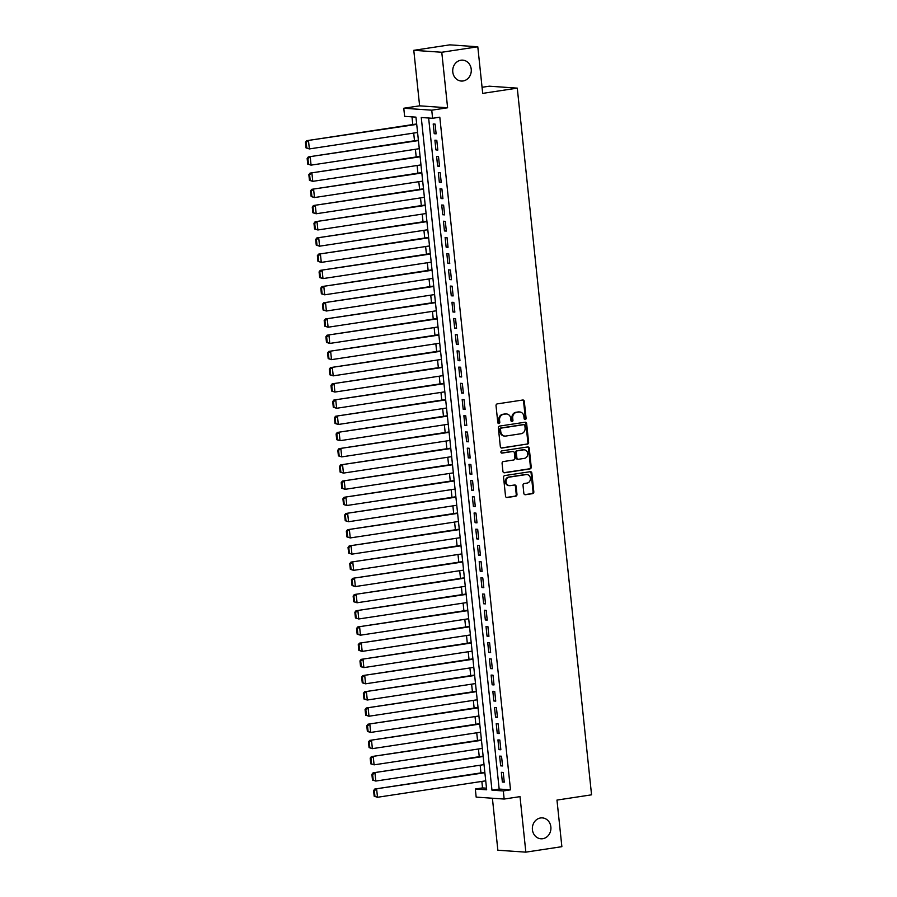 <?xml version="1.0" encoding="UTF-8"?>
<svg xmlns="http://www.w3.org/2000/svg" width="897" height="897" viewBox="0 0 897 897"><rect width="100%" height="100%" fill="white"/><g stroke="black" fill="none" stroke-linecap="round" stroke-linejoin="round"><path stroke-width="1.35" d="M525.216 419.561A1.121 0.998 94 0 0 526.091 418.294L524.319 401.396A1.603 1.424 94 0 0 522.738 400.017L497.274 403.885A1.603 1.424 94 0 0 496.03 405.691L497.801 422.599A1.121 0.998 94 0 0 499.786 422.296L499.551 420.11A5.135 4.552 94 0 1 503.542 414.336L505.661 414.01A5.135 4.552 94 0 1 506.558 413.977A5.135 4.552 94 0 1 510.729 418.417L510.954 420.603A1.121 0.998 94 0 0 512.938 420.301L512.703 418.114A5.135 4.552 94 0 1 516.694 412.328L518.825 412.015A5.135 4.552 94 0 1 519.711 411.97A5.135 4.552 94 0 1 523.882 416.41L524.117 418.596A1.121 0.998 94 0 0 525.216 419.561M524.655 419.46A1.121 0.998 94 0 0 525.339 418.249L523.556 401.34A1.603 1.424 94 0 0 522.626 400.04M498.34 423.462A1.121 0.998 94 0 0 499.024 422.24L498.799 420.054L499.551 420.11M511.503 421.455A1.121 0.998 94 0 0 512.187 420.245L511.952 418.058L512.703 418.114M540.555 817.963A10.472 9.284 94 0 0 532.358 828.727A10.472 9.284 94 0 0 540.925 838.785A10.472 9.284 94 0 0 542.73 838.717A10.472 9.284 94 0 0 550.926 827.953A10.472 9.284 94 0 0 542.36 817.896A10.472 9.284 94 0 0 540.555 817.963M460.912 60.222A10.472 9.284 94 0 0 452.716 70.975A10.472 9.284 94 0 0 461.282 81.044A10.472 9.284 94 0 0 463.087 80.965A10.472 9.284 94 0 0 471.284 70.213A10.472 9.284 94 0 0 462.717 60.144A10.472 9.284 94 0 0 460.912 60.222M523.848 493.361A1.603 1.424 94 0 0 525.429 494.729L532.571 493.653A1.603 1.424 94 0 0 533.827 491.836L531.854 473.067A1.603 1.424 94 0 0 530.273 471.687L504.809 475.567A1.603 1.424 94 0 0 503.553 477.372L505.527 496.142A1.603 1.424 94 0 0 507.119 497.521L515.741 496.209A1.603 1.424 94 0 0 516.986 494.404L516.145 486.365A1.603 1.424 94 0 0 514.564 484.985L510.281 485.636A4.294 3.812 94 0 1 509.395 477.126L526.158 474.58A4.294 3.812 94 0 1 527.044 483.091L524.252 483.517A1.603 1.424 94 0 0 523.007 485.322L523.848 493.361M503.307 790.941L504.159 799.048L476.172 797.108L475.32 789.012L486.667 789.786L415.961 117.137L404.625 116.352L403.773 108.245L431.749 110.185L432.601 118.292L421.265 117.507L491.96 790.156L503.307 790.941L510.505 789.842L439.81 117.193L432.601 118.292M477.798 46.779L441.773 52.261L413.786 50.322L449.812 44.85L477.798 46.779L482.698 93.378L517.277 88.13L591.56 794.82L556.97 800.079L561.87 846.678L525.844 852.15L520.013 796.637L504.159 799.048M413.786 50.322L419.617 105.835L447.603 107.775L441.773 52.261M447.603 107.775L431.749 110.185M527.38 444.172A1.603 1.424 94 0 0 528.625 442.367L526.651 423.586A1.603 1.424 94 0 0 525.07 422.218L499.607 426.086A1.603 1.424 94 0 0 498.362 427.891L500.335 446.661A1.603 1.424 94 0 0 501.916 448.04L526.617 444.116A1.603 1.424 94 0 0 527.862 442.311L525.889 423.541A1.603 1.424 94 0 0 524.958 422.229M529.252 448.332L531.226 467.102A1.603 1.424 94 0 1 529.97 468.907L504.518 472.775A1.603 1.424 94 0 1 502.937 471.407L502.085 463.368A1.603 1.424 94 0 1 503.329 461.563L513.656 459.993A1.603 1.424 94 0 0 514.912 458.188L514.351 452.862A1.603 1.424 94 0 0 512.77 451.483L502.017 453.12A1.121 0.998 94 0 1 501.782 450.888L527.671 446.953A1.603 1.424 94 0 1 529.252 448.332L528.49 448.276L530.463 467.045L531.226 467.102M492.397 798.229L497.857 850.221L525.844 852.15M436.121 133.832L435.09 124.111L433.206 123.977L434.226 133.698L436.121 133.832M437.814 150.046L436.794 140.313L434.91 140.19L435.931 149.911L437.814 150.046M439.519 166.248L438.498 156.526L436.615 156.392L437.635 166.113L439.519 166.248M441.223 182.461L440.203 172.729L438.319 172.605L439.339 182.326L441.223 182.461M442.927 198.663L441.907 188.942L440.012 188.807L441.044 198.54L442.927 198.663M444.632 214.876L443.611 205.155L441.716 205.021L442.748 214.742L444.632 214.876M446.336 231.078L445.316 221.357L443.421 221.223L444.441 230.955L446.336 231.078M448.04 247.292L447.02 237.57L445.125 237.436L446.145 247.157L448.04 247.292M449.745 263.505L448.724 253.773L446.829 253.649L447.85 263.37L449.745 263.505M451.449 279.707L450.429 269.986L448.534 269.851L449.554 279.584L451.449 279.707M453.153 295.92L452.133 286.188L450.238 286.065L451.258 295.786L453.153 295.92M454.857 312.122L453.837 302.401L451.942 302.267L452.963 311.999L454.857 312.122M456.562 328.336L455.541 318.614L453.647 318.48L454.667 328.201L456.562 328.336M458.266 344.538L457.246 334.816L455.351 334.682L456.371 344.414L458.266 344.538M459.97 360.751L458.939 351.03L457.055 350.895L458.075 360.616L459.97 360.751M461.675 376.964L460.643 367.232L458.759 367.108L459.78 376.83L461.675 376.964M463.368 393.166L462.347 383.445L460.464 383.311L461.484 393.043L463.368 393.166M465.072 409.38L464.052 399.647L462.168 399.524L463.188 409.245L465.072 409.38M466.776 425.582L465.756 415.86L463.872 415.726L464.893 425.458L466.776 425.582M468.481 441.795L467.46 432.074L465.565 431.939L466.597 441.66L468.481 441.795M470.185 458.008L469.165 448.276L467.27 448.152L468.301 457.874L470.185 458.008M471.889 474.21L470.869 464.489L468.974 464.354L470.006 474.076L471.889 474.21M473.594 490.424L472.573 480.691L470.678 480.568L471.699 490.289L473.594 490.424M475.298 506.626L474.278 496.904L472.383 496.77L473.403 506.502L475.298 506.626M477.002 522.839L475.982 513.106L474.087 512.983L475.107 522.704L477.002 522.839M478.706 539.041L477.686 529.32L475.791 529.185L476.812 538.918L478.706 539.041M480.411 555.254L479.39 545.533L477.496 545.398L478.516 555.12L480.411 555.254M482.115 571.467L481.095 561.735L479.2 561.612L480.22 571.333L482.115 571.467M483.819 587.67L482.799 577.948L480.904 577.814L481.924 587.535L483.819 587.67M485.524 603.883L484.492 594.15L482.608 594.027L483.629 603.748L485.524 603.883M487.228 620.085L486.196 610.364L484.313 610.229L485.333 619.962L487.228 620.085M488.932 636.298L487.901 626.566L486.017 626.442L487.037 636.164L488.932 636.298M490.625 652.5L489.605 642.779L487.721 642.644L488.742 652.377L490.625 652.5M492.33 668.714L491.309 658.992L489.426 658.858L490.446 668.579L492.33 668.714M494.034 684.927L493.014 675.194L491.13 675.071L492.15 684.792L494.034 684.927M495.738 701.129L494.718 691.408L492.823 691.273L493.855 700.994L495.738 701.129M497.443 717.342L496.422 707.61L494.527 707.486L495.559 717.208L497.443 717.342M499.147 733.544L498.127 723.823L496.232 723.688L497.263 733.421L499.147 733.544M500.851 749.757L499.831 740.036L497.936 739.902L498.956 749.623L500.851 749.757M502.555 765.96L501.535 756.238L499.64 756.104L500.661 765.836L502.555 765.96M428.631 118.012L499.169 789.057L510.505 789.842M501.345 772.317L502.365 782.038L504.26 782.173L503.239 772.452L501.345 772.317M411.992 116.868L412.799 124.56M413.696 133.07L414.504 140.762M415.401 149.283L416.208 156.975M417.105 165.485L417.912 173.177M418.809 181.699L419.617 189.39M420.514 197.901L421.321 205.604M422.218 214.114L423.025 221.806M423.922 230.327L424.73 238.019M425.627 246.529L426.434 254.221M427.331 262.743L428.138 270.434M429.035 278.945L429.842 286.636M430.739 295.158L431.547 302.85M432.432 311.36L433.251 319.063M434.137 327.573L434.944 335.265M435.841 343.786L436.648 351.478M437.545 359.989L438.353 367.68M439.25 376.202L440.057 383.894M440.954 392.404L441.761 400.096M442.658 408.617L443.466 416.309M444.363 424.83L445.17 432.522M446.067 441.032L446.874 448.724M447.771 457.246L448.578 464.938M449.475 473.448L450.283 481.14M451.18 489.661L451.987 497.353M452.884 505.863L453.691 513.566M454.588 522.076L455.396 529.768M456.293 538.29L457.1 545.981M457.986 554.492L458.804 562.184M459.69 570.705L460.509 578.397M461.394 586.907L462.202 594.599M463.099 603.12L463.906 610.812M464.803 619.322L465.61 627.025M466.507 635.536L467.315 643.227M468.212 651.749L469.019 659.441M469.916 667.951L470.723 675.643M471.62 684.164L472.427 691.856M473.324 700.366L474.132 708.058M475.029 716.58L475.836 724.271M476.733 732.782L477.54 740.485M478.437 748.995L479.245 756.687M480.142 765.208L480.949 772.9M481.846 781.41L482.53 787.914L486.499 788.183M517.277 88.13L489.302 86.19L482.059 87.289M482.53 787.914L475.32 789.012M419.617 105.835L403.773 108.245M499.169 789.057L491.96 790.156M434.226 133.698L436.077 133.418M435.931 149.911L437.781 149.631M437.635 166.113L439.485 165.833M439.339 182.326L441.178 182.046M441.044 198.54L442.883 198.259M442.748 214.742L444.587 214.461M444.441 230.955L446.291 230.675M446.145 247.157L447.995 246.877M447.85 263.37L449.7 263.09M449.554 279.584L451.404 279.292M451.258 295.786L453.108 295.505M452.963 311.999L454.813 311.719M454.667 328.201L456.517 327.921M456.371 344.414L458.221 344.134M458.075 360.616L459.926 360.336M459.78 376.83L461.63 376.549M461.484 393.043L463.334 392.751M463.188 409.245L465.038 408.965M464.893 425.458L466.732 425.178M466.597 441.66L468.436 441.38M468.301 457.874L470.14 457.593M470.006 474.076L471.844 473.795M471.699 490.289L473.549 490.009M473.403 506.502L475.253 506.222M475.107 522.704L476.957 522.424M476.812 538.918L478.662 538.637M478.516 555.12L480.366 554.839M480.22 571.333L482.07 571.053M481.924 587.535L483.775 587.255M483.629 603.748L485.479 603.468M485.333 619.962L487.183 619.681M487.037 636.164L488.887 635.883M488.742 652.377L490.592 652.097M490.446 668.579L492.296 668.299M492.15 684.792L493.989 684.512M493.855 700.994L495.693 700.714M495.559 717.208L497.398 716.927M497.263 733.421L499.102 733.141M498.956 749.623L500.806 749.343M500.661 765.836L502.511 765.556M502.365 782.038L504.215 781.758M519.711 411.97L518.959 411.925A5.135 4.552 94 0 0 518.062 411.958L518.825 412.015M511.952 418.058A5.135 4.552 94 0 1 515.943 412.284L518.062 411.958M506.558 413.977L505.796 413.921A5.135 4.552 94 0 0 504.91 413.954L505.661 414.01M498.799 420.054A5.135 4.552 94 0 1 502.791 414.279L504.91 413.954M501.266 447.973L526.617 444.116M524.857 425.638A1.121 0.998 94 0 0 523.747 424.673L501.401 428.071A1.121 0.998 94 0 0 500.526 429.338L500.761 431.648A5.135 4.552 94 0 0 504.933 436.088A5.135 4.552 94 0 0 505.83 436.043L521.101 433.722A5.135 4.552 94 0 0 525.093 427.947L524.857 425.638M523.377 424.651A1.121 0.998 94 0 0 522.985 424.629L523.747 424.673M504.933 436.088L504.181 436.032A5.135 4.552 94 0 1 500.01 431.592L499.764 429.282A1.121 0.998 94 0 1 500.638 428.026L522.985 424.629M503.867 472.708L529.219 468.851A1.603 1.424 94 0 0 530.463 467.045M512.557 451.471A1.603 1.424 94 0 0 512.008 451.426L501.479 453.03M524.375 458.367A4.294 3.812 94 0 0 523.478 449.857L517.58 450.754A1.603 1.424 94 0 0 516.324 452.559L516.885 457.885A1.603 1.424 94 0 0 518.466 459.264L524.375 458.367M524.229 449.823L523.467 449.767A4.294 3.812 94 0 0 522.727 449.801L523.478 449.857M517.715 459.208A1.603 1.424 94 0 1 516.134 457.829L515.573 452.503A1.603 1.424 94 0 1 516.818 450.698L522.727 449.801M528.49 448.276A1.603 1.424 94 0 0 527.559 446.975M526.898 474.547L526.135 474.502A4.294 3.812 94 0 0 525.395 474.524L526.158 474.58M509.541 485.669L508.79 485.613A4.294 3.812 94 0 1 508.633 477.081L525.395 474.524M506.469 497.454L514.99 496.153A1.603 1.424 94 0 0 516.235 494.348L515.394 486.309A1.603 1.424 94 0 0 514.452 485.008M524.79 494.662L531.82 493.597A1.603 1.424 94 0 0 533.065 491.791L531.091 473.011A1.603 1.424 94 0 0 530.161 471.71M416.679 123.965L306.617 140.694L416.724 124.38M417.576 132.487L309.364 148.924L306.034 147.904L306.796 147.96L306.202 142.287L305.44 142.231L306.034 147.904M306.202 142.287L308.512 140.829L309.364 148.924L306.796 147.96M305.44 142.231L306.617 140.694M418.383 140.179L308.321 156.908L418.428 140.582M419.28 148.689L311.068 165.138L307.738 164.117L308.501 164.173L307.906 158.5L307.144 158.444L307.738 164.117M307.906 158.5L310.216 157.031L311.068 165.138L308.501 164.173M307.144 158.444L308.321 156.908M420.088 156.381L310.026 173.11L420.132 156.796M420.985 164.902L312.773 181.351L309.443 180.319L310.205 180.375L309.6 174.702L308.848 174.646L309.443 180.319M309.6 174.702L311.921 173.244L312.773 181.351L310.205 180.375M308.848 174.646L310.026 173.11M421.792 172.594L311.73 189.323L421.837 173.009M422.689 181.104L314.477 197.553L311.147 196.533L311.909 196.589L311.304 190.915L310.553 190.859L311.147 196.533M311.304 190.915L313.625 189.446L314.477 197.553L311.909 196.589M310.553 190.859L311.73 189.323M423.496 188.796L313.434 205.525L423.541 189.211M424.393 197.318L316.181 213.766L312.851 212.746L313.602 212.791L313.008 207.117L312.257 207.072L312.851 212.746M313.008 207.117L315.329 205.66L316.181 213.766L313.602 212.791M312.257 207.072L313.434 205.525M425.2 205.009L315.139 221.738L425.245 205.424M426.097 213.52L317.874 229.968L314.555 228.948L315.307 229.004L314.712 223.331L313.961 223.275L314.555 228.948M314.712 223.331L317.033 221.873L317.874 229.968L315.307 229.004M313.961 223.275L315.139 221.738M426.905 221.223L316.843 237.94L426.95 221.626M427.802 229.733L319.579 246.182L316.26 245.161L317.011 245.206L316.417 239.533L315.666 239.488L316.26 245.161M316.417 239.533L318.727 238.075L319.579 246.182L317.011 245.206M315.666 239.488L316.843 237.94M428.609 237.425L318.547 254.154L428.654 237.84M429.506 245.946L321.283 262.395L317.964 261.363L318.715 261.419L318.121 255.746L317.37 255.69L317.964 261.363M318.121 255.746L320.431 254.288L321.283 262.395L318.715 261.419M317.37 255.69L318.547 254.154M430.313 253.638L320.251 270.367L430.358 254.042M431.21 262.148L322.987 278.597L319.668 277.577L320.42 277.633L319.825 271.959L319.074 271.903L319.668 277.577M319.825 271.959L322.135 270.49L322.987 278.597L320.42 277.633M319.074 271.903L320.251 270.367M432.018 269.84L321.956 286.569L432.062 270.255M432.915 278.362L324.692 294.81L321.373 293.779L322.124 293.835L321.53 288.161L320.778 288.116L321.373 293.779M321.53 288.161L323.839 286.704L324.692 294.81L322.124 293.835M320.778 288.116L321.956 286.569M433.722 286.053L323.66 302.782L433.767 286.468M434.619 294.564L326.396 311.012L323.077 309.992L323.828 310.048L323.234 304.375L322.472 304.318L323.077 309.992M323.234 304.375L325.544 302.906L326.396 311.012L323.828 310.048M322.472 304.318L323.66 302.782M435.426 302.255L325.364 318.984L435.471 302.67M436.323 310.777L328.1 327.226L324.781 326.205L325.533 326.25L324.938 320.577L324.176 320.532L324.781 326.205M324.938 320.577L327.248 319.119L328.1 327.226L325.533 326.25M324.176 320.532L325.364 318.984M437.131 318.469L327.057 335.198L437.164 318.883M438.016 326.979L329.804 343.428L326.486 342.407L327.237 342.463L326.643 336.79L325.88 336.734L326.486 342.407M326.643 336.79L328.952 335.332L329.804 343.428L327.237 342.463M325.88 336.734L327.057 335.198M438.835 334.682L328.762 351.411L438.868 335.086M439.721 343.192L331.509 359.641L328.179 358.621L328.941 358.665L328.347 352.992L327.584 352.947L328.179 358.621M328.347 352.992L330.657 351.534L331.509 359.641L328.941 358.665M327.584 352.947L328.762 351.411M440.528 350.884L330.466 367.613L440.573 351.299M441.425 359.405L333.213 375.854L329.883 374.823L330.645 374.879L330.051 369.205L329.289 369.149L329.883 374.823M330.051 369.205L332.361 367.748L333.213 375.854L330.645 374.879M329.289 369.149L330.466 367.613M442.232 367.097L332.17 383.826L442.277 367.501M443.129 375.608L334.917 392.056L331.587 391.036L332.35 391.092L331.755 385.418L330.993 385.362L331.587 391.036M331.755 385.418L334.065 383.95L334.917 392.056L332.35 391.092M330.993 385.362L332.17 383.826M443.937 383.299L333.875 400.028L443.981 383.714M444.834 391.821L336.622 408.27L333.292 407.249L334.054 407.294L333.46 401.621L332.697 401.576L333.292 407.249M333.46 401.621L335.77 400.163L336.622 408.27L334.054 407.294M332.697 401.576L333.875 400.028M445.641 399.513L335.579 416.242L445.686 399.927M446.538 408.023L338.326 424.472L334.996 423.451L335.758 423.507L335.153 417.834L334.402 417.778L334.996 423.451M335.153 417.834L337.474 416.365L338.326 424.472L335.758 423.507M334.402 417.778L335.579 416.242M447.345 415.715L337.283 432.444L447.39 416.13M448.242 424.236L340.03 440.685L336.7 439.665L337.463 439.709L336.857 434.036L336.106 433.991L336.7 439.665M336.857 434.036L339.178 432.578L340.03 440.685L337.463 439.709M336.106 433.991L337.283 432.444M449.049 431.928L338.988 448.657L449.094 432.343M449.946 440.449L341.735 456.887L338.404 455.867L339.167 455.923L338.561 450.249L337.81 450.193L338.404 455.867M338.561 450.249L340.882 448.792L341.735 456.887L339.167 455.923M337.81 450.193L338.988 448.657M450.754 448.141L340.692 464.87L450.799 448.545M451.651 456.651L343.439 473.1L340.109 472.08L340.86 472.125L340.266 466.462L339.515 466.406L340.109 472.08M340.266 466.462L342.587 464.994L343.439 473.1L340.86 472.125M339.515 466.406L340.692 464.87M452.458 464.343L342.396 481.072L452.503 464.758M453.355 472.865L345.132 489.314L341.813 488.282L342.564 488.338L341.97 482.664L341.219 482.608L341.813 488.282M341.97 482.664L344.291 481.207L345.132 489.314L342.564 488.338M341.219 482.608L342.396 481.072M454.162 480.557L344.1 497.286L454.207 480.96M455.059 489.067L346.836 505.516L343.517 504.495L344.269 504.551L343.674 498.878L342.923 498.822L343.517 504.495M343.674 498.878L345.984 497.409L346.836 505.516L344.269 504.551M342.923 498.822L344.1 497.286M455.867 496.759L345.805 513.488L455.911 497.173M456.764 505.28L348.541 521.729L345.222 520.708L345.973 520.753L345.379 515.08L344.627 515.035L345.222 520.708M345.379 515.08L347.688 513.622L348.541 521.729L345.973 520.753M344.627 515.035L345.805 513.488M457.571 512.972L347.509 529.701L457.616 513.387M458.468 521.482L350.245 537.931L346.926 536.911L347.677 536.967L347.083 531.293L346.332 531.237L346.926 536.911M347.083 531.293L349.393 529.835L350.245 537.931L347.677 536.967M346.332 531.237L347.509 529.701M459.275 529.174L349.213 545.903L459.32 529.589M460.172 537.695L351.949 554.144L348.63 553.124L349.382 553.169L348.787 547.495L348.036 547.45L348.63 553.124M348.787 547.495L351.097 546.038L351.949 554.144L349.382 553.169M348.036 547.45L349.213 545.903M460.98 545.387L350.918 562.116L461.024 545.802M461.877 553.909L353.653 570.346L350.335 569.326L351.086 569.382L350.492 563.708L349.729 563.652L350.335 569.326M350.492 563.708L352.801 562.251L353.653 570.346L351.086 569.382M349.729 563.652L350.918 562.116M462.684 561.6L352.611 578.33L462.729 562.004M463.57 570.111L355.358 586.56L352.039 585.539L352.79 585.595L352.196 579.922L351.433 579.866L352.039 585.539M352.196 579.922L354.506 578.453L355.358 586.56L352.79 585.595M351.433 579.866L352.611 578.33M464.388 577.803L354.315 594.532L464.422 578.217M465.274 586.324L357.062 602.773L353.743 601.741L354.494 601.797L353.9 596.124L353.138 596.068L353.743 601.741M353.9 596.124L356.21 594.666L357.062 602.773L354.494 601.797M353.138 596.068L354.315 594.532M466.092 594.016L356.019 610.745L466.126 594.419M466.978 602.526L358.766 618.975L355.436 617.955L356.199 618.011L355.604 612.337L354.842 612.281L355.436 617.955M355.604 612.337L357.914 610.868L358.766 618.975L356.199 618.011M354.842 612.281L356.019 610.745M467.786 610.218L357.724 626.947L467.83 610.633M468.683 618.739L360.471 635.188L357.141 634.168L357.903 634.213L357.309 628.539L356.546 628.494L357.141 634.168M357.309 628.539L359.619 627.081L360.471 635.188L357.903 634.213M356.546 628.494L357.724 626.947M469.49 626.431L359.428 643.16L469.535 626.846M470.387 634.941L362.175 651.39L358.845 650.37L359.607 650.426L359.013 644.752L358.251 644.696L358.845 650.37M359.013 644.752L361.323 643.295L362.175 651.39L359.607 650.426M358.251 644.696L359.428 643.16M471.194 642.644L361.132 659.362L471.239 643.048M472.091 651.155L363.879 667.603L360.549 666.583L361.312 666.628L360.717 660.954L359.955 660.91L360.549 666.583M360.717 660.954L363.027 659.497L363.879 667.603L361.312 666.628M359.955 660.91L361.132 659.362M472.898 658.847L362.837 675.576L472.943 659.261M473.795 667.368L365.584 683.806L362.253 682.785L363.016 682.841L362.41 677.168L361.659 677.112L362.253 682.785M362.41 677.168L364.731 675.71L365.584 683.806L363.016 682.841M361.659 677.112L362.837 675.576M474.603 675.06L364.541 691.789L474.648 675.463M475.5 683.57L367.288 700.019L363.958 698.998L364.72 699.055L364.115 693.381L363.363 693.325L363.958 698.998M364.115 693.381L366.436 691.912L367.288 700.019L364.72 699.055M363.363 693.325L364.541 691.789M476.307 691.262L366.245 707.991L476.352 691.677M477.204 699.783L368.992 716.232L365.662 715.201L366.425 715.257L365.819 709.583L365.068 709.538L365.662 715.201M365.819 709.583L368.14 708.125L368.992 716.232L366.425 715.257M365.068 709.538L366.245 707.991M478.011 707.475L367.949 724.204L478.056 707.89M478.908 715.985L370.696 732.434L367.366 731.414L368.118 731.47L367.523 725.796L366.772 725.74L367.366 731.414M367.523 725.796L369.844 724.328L370.696 732.434L368.118 731.47M366.772 725.74L367.949 724.204M479.716 723.677L369.654 740.406L479.76 724.092M480.613 732.199L372.39 748.647L369.071 747.627L369.822 747.672L369.228 741.998L368.476 741.954L369.071 747.627M369.228 741.998L371.537 740.541L372.39 748.647L369.822 747.672M368.476 741.954L369.654 740.406M481.42 739.89L371.358 756.62L481.465 740.305M482.317 748.401L374.094 764.849L370.775 763.829L371.526 763.885L370.932 758.212L370.181 758.156L370.775 763.829M370.932 758.212L373.242 756.754L374.094 764.849L371.526 763.885M370.181 758.156L371.358 756.62M483.124 756.104L373.062 772.833L483.169 756.507M484.021 764.614L375.798 781.063L372.479 780.042L373.23 780.087L372.636 774.414L371.885 774.369L372.479 780.042M372.636 774.414L374.946 772.956L375.798 781.063L373.23 780.087M371.885 774.369L373.062 772.833M484.829 772.306L374.767 789.035L484.873 772.721M485.726 780.827L377.502 797.276L374.184 796.244L374.935 796.301L374.341 790.627L373.589 790.571L374.184 796.244M374.341 790.627L376.65 789.169L377.502 797.276L374.935 796.301M373.589 790.571L374.767 789.035M525.339 418.249L526.091 418.294M499.024 422.24L499.786 422.296M512.187 420.245L512.938 420.301M515.943 412.284L516.694 412.328M502.791 414.279L503.542 414.336M523.556 401.34L524.319 401.396M525.889 423.541L526.651 423.586M527.862 442.311L528.625 442.367M500.638 428.026L501.401 428.071M499.764 429.282L500.526 429.338M500.01 431.592L500.761 431.648M529.219 468.851L529.97 468.907M503.957 472.741L504.518 472.775M512.008 451.426L512.77 451.483M516.818 450.698L517.58 450.754M515.573 452.503L516.324 452.559M516.134 457.829L516.885 457.885M508.633 477.081L509.395 477.126M515.394 486.309L516.145 486.365M516.235 494.348L516.986 494.404M514.99 496.153L515.741 496.209M506.558 497.476L507.119 497.521M531.091 473.011L531.854 473.067M533.065 491.791L533.827 491.836M531.82 493.597L532.571 493.653M523.186 424.617L523.938 424.673M512.288 451.415L513.039 451.471M517.434 459.219L518.197 459.275"/></g></svg>
